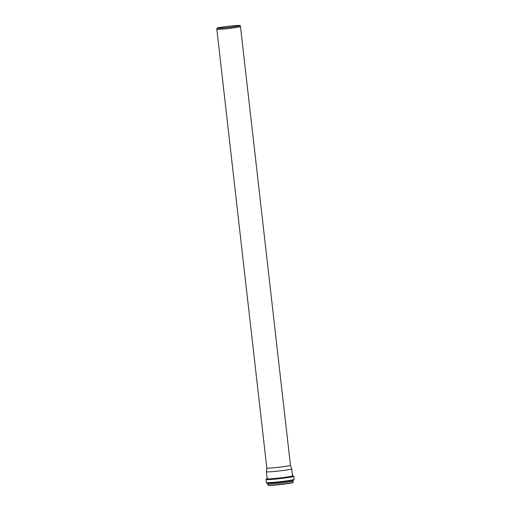 <?xml version="1.0" encoding="UTF-8"?>
<svg xmlns="http://www.w3.org/2000/svg" width="511" height="511" viewBox="0 0 511 511"><rect width="100%" height="100%" fill="white"/><g stroke="black" fill="none" stroke-linecap="round" stroke-linejoin="round"><path stroke-width="0.77" d="M240.483 26.559L290.472 465.329A11.906 0.613 -6.5 0 0 290.472 465.323A11.906 0.613 -6.5 0 1 278.712 467.284A11.906 0.613 -6.5 0 1 266.819 468.025A11.906 0.613 -6.5 0 0 266.819 468.025L216.824 29.255A11.906 0.613 -6.5 0 0 216.824 29.255A11.906 0.613 -6.5 0 0 228.724 28.514A11.906 0.613 -6.5 0 0 240.483 26.559A11.906 0.613 -6.5 0 0 240.477 26.553L240.087 25.55A11.625 0.594 -6.5 0 0 223.224 26.942A11.625 0.594 -6.5 0 0 216.983 28.182A11.625 0.594 -6.5 0 0 228.602 27.466A11.625 0.594 -6.5 0 0 240.087 25.55M223.582 26.942A10.846 0.556 -6.5 0 0 217.756 28.105A10.846 0.556 -6.5 0 0 228.596 27.428A10.846 0.556 -6.5 0 0 239.314 25.646A10.846 0.556 -6.5 0 0 223.582 26.942M292.535 475.894A12.935 0.664 -6.5 0 1 279.945 478.104A12.935 0.664 -6.5 0 1 267.183 478.781L266.359 471.774A12.781 0.658 -6.5 0 0 266.359 471.774A12.781 0.658 -6.5 0 0 279.134 470.976A12.781 0.658 -6.5 0 0 291.762 468.881A12.781 0.658 -6.5 0 0 291.762 468.874L292.528 475.901M268.179 485.271A12.532 0.645 -6.5 0 0 280.68 484.537A12.532 0.645 -6.5 0 0 293.027 482.441M293.186 482.314C294.585 483.208 267.074 486.376 267.994 485.188A12.679 0.652 -6.5 0 0 280.66 484.396A12.679 0.652 -6.5 0 0 293.186 482.314L293.046 481.062M267.905 483.943A12.679 0.652 -6.5 0 0 280.513 483.099A12.679 0.652 -6.5 0 0 292.995 481.081M267.764 483.891A12.781 0.658 -6.5 0 0 280.513 483.061A12.781 0.658 -6.5 0 0 293.116 481.004M293.173 480.947C293.608 481.771 267.457 484.754 267.7 483.847A12.82 0.658 -6.5 0 0 280.507 483.036A12.82 0.658 -6.5 0 0 293.173 480.947L293.461 480.059M269.655 483.029A13.267 0.683 -6.5 0 0 291.078 480.589M267.33 482.678A13.548 0.696 -6.5 0 0 280.398 482.077A13.548 0.696 -6.5 0 0 293.269 479.727M294.176 479.363L293.538 480.033L274.107 482.716C265.976 483.38 266.953 482.914 266.729 482.959L266.365 482.531A13.995 0.715 -6.5 0 0 280.354 481.656A13.995 0.715 -6.5 0 0 294.176 479.363L293.825 476.303L292.548 475.767A13.548 0.696 -6.5 0 1 279.951 478.136A13.548 0.696 -6.5 0 1 267.144 478.666M266.365 482.531L266.014 479.471A13.995 0.715 -6.5 0 0 280.002 478.603A13.995 0.715 -6.5 0 0 293.825 476.303M267.151 478.743A12.781 0.658 -6.5 0 0 279.926 477.951A12.781 0.658 -6.5 0 0 292.554 475.85M216.983 28.182L216.824 29.248M267.994 485.188L267.847 483.93M267.7 483.847L267.221 483.048M266.014 479.471L267.144 478.66M266.812 468.025L266.359 471.768M290.472 465.329L291.762 468.874"/></g></svg>
